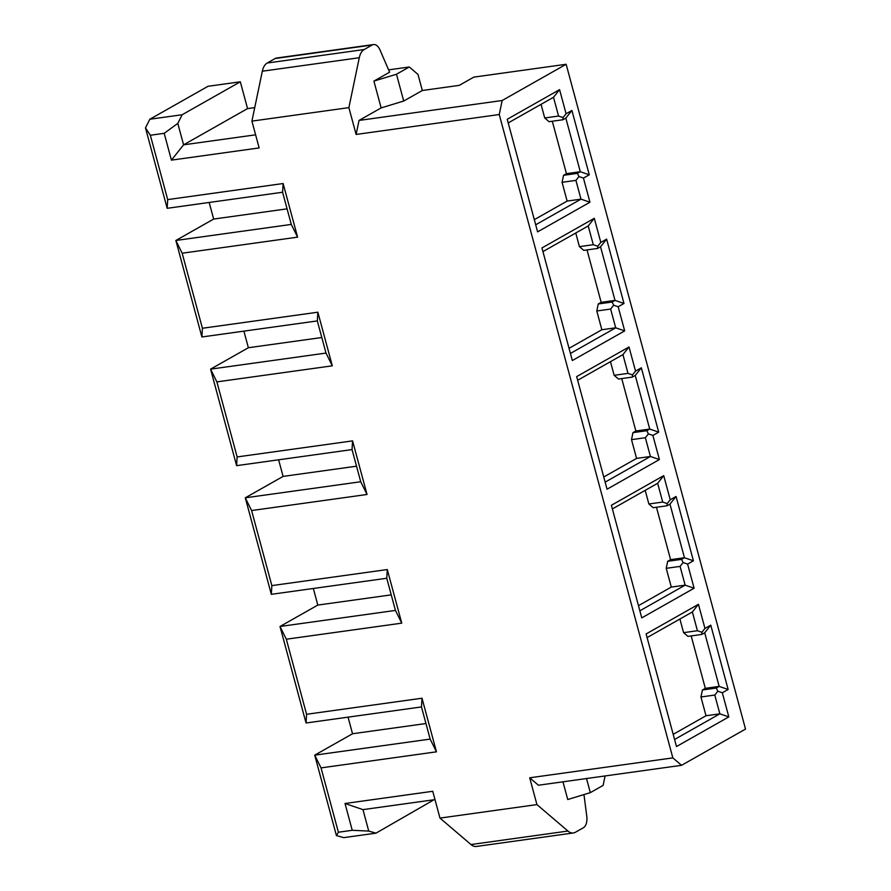 <?xml version="1.0" encoding="UTF-8"?>
<svg xmlns="http://www.w3.org/2000/svg" width="891" height="891" viewBox="0 0 891 891"><rect width="100%" height="100%" fill="white"/><g stroke="black" fill="none" stroke-linecap="round" stroke-linejoin="round"><path stroke-width="1.34" d="M586.512 778.534L590.321 792.645L603.118 785.394L605.089 775.95M321.807 337.522L248.377 347.735L210.577 369.141L326.006 353.081L317.319 320.916L201.889 336.976L175.85 240.481L182.165 253.211L297.594 237.151L283.126 183.535L167.697 199.595L167.174 208.305L145.478 127.892L150.345 135.254L167.697 199.595M287.08 208.85L213.662 219.063L209.173 202.469M317.319 320.916L317.853 312.206L332.31 365.822L216.881 381.883L210.577 369.141L236.605 465.648L352.045 449.587L360.721 481.753L245.292 497.813L271.332 594.319L271.855 585.61L387.284 569.549L401.752 623.154L286.323 639.215L280.008 626.484L306.047 722.991L421.476 706.931L430.153 739.096L314.723 755.156L352.535 733.75L425.954 723.537M248.377 347.735L243.9 331.129M213.662 219.063L175.85 240.481L291.279 224.421L297.594 237.151M149.844 119.238L208.004 86.293L240.325 81.794L182.165 114.739L149.844 119.238L145.478 127.892M336.419 835.58L338.391 832.227L352.246 830.301L368.74 831.08L376.002 833.152L343.692 837.64L336.419 835.58L314.723 755.156L321.038 767.886L436.467 751.826L430.153 739.096M348.047 717.144L352.535 733.75M271.332 594.319L386.761 578.259L395.437 610.424L280.008 626.484L317.809 605.078L391.238 594.865M313.331 588.472L317.809 605.078M216.881 381.883L237.14 456.938L352.569 440.878L367.036 494.483L251.596 510.543L245.292 497.813L283.093 476.407L356.523 466.193M278.616 459.801L283.093 476.407M621.729 378.575L635.873 430.999L649.728 429.061L658.705 432.135L652.88 435.432L648.403 433.895L645.362 437.726L650.419 456.482L659.396 459.556L652.88 435.432M577.658 380.268L622.932 354.618L627.999 373.385L632.487 374.922L635.528 371.101L641.342 367.805L635.261 375.456L649.728 429.061L646.821 430.709L648.403 433.895M681.537 559.381L683.119 562.566L680.078 566.398L666.223 568.324L667.682 561.308L681.537 559.381L684.444 557.733L693.421 560.807L687.607 564.103L683.119 562.566M645.184 490.351L648.871 503.983L653.226 507.703L667.069 505.776L667.203 503.593L662.715 502.056L657.658 483.29L663.728 475.638L670.244 499.773L676.057 496.476L693.421 560.807M667.203 503.593L670.244 499.773M667.069 505.776L669.976 504.128L676.057 496.476M669.976 504.128L684.444 557.733L670.6 559.659L667.682 561.308M666.223 568.324L671.291 587.08L685.134 585.153L680.078 566.398M639.861 610.803L685.134 585.153L694.111 588.227L687.607 564.103M421.476 706.931L422 698.221L436.467 751.826M306.047 722.991L306.571 714.281L422 698.221M150.345 135.254L164.189 133.327L171.428 160.135L259.147 147.928L251.919 121.12L348.882 107.633L356.11 134.441L499.25 114.527L672.839 757.885L681.548 765.313L538.409 785.227L529.7 777.798L536.939 804.595L439.976 818.094L470.983 844.545A16.94 9.556 82.1 0 0 476.418 846.45L573.381 832.962A16.94 9.556 82.1 0 0 575.386 832.272L583.36 827.761A11.293 6.371 -97.9 0 0 586.79 816.334L583.961 794.583M182.165 253.211L202.413 328.267L201.889 336.976M317.853 312.206L202.413 328.267M271.855 585.61L251.596 510.543M306.571 714.281L286.323 639.215M338.391 832.227L321.038 767.886M352.246 830.301L345.017 803.493L432.748 791.286L439.976 818.094M529.7 777.798L672.839 757.885M662.715 502.056L648.871 503.983M368.74 831.08L362.96 809.629L434.986 799.617M656.455 507.246L670.6 559.659M694.111 588.227L641.765 617.875L611.393 505.286L663.728 475.638M674.576 739.474L719.861 713.825L728.827 716.899L722.323 692.775L717.834 691.238L714.794 695.058L719.861 713.825L706.006 715.751L673.195 734.34M635.873 430.999L632.966 432.636L646.821 430.709M638.468 605.668L671.291 587.08M362.96 809.629L345.017 803.493M434.04 799.739L376.002 833.152M499.25 114.527L502.168 100.505L566.153 64.275L745.522 729.072L681.548 765.313M659.396 459.556L607.049 489.204L576.666 376.615L629.013 346.967L622.932 354.618M627.999 373.385L614.144 375.311L618.499 379.031L632.354 377.105L632.487 374.922M614.144 375.311L610.469 361.679M603.753 476.997L636.575 458.408L631.507 439.653L632.966 432.636M635.261 375.456L632.354 377.105M542.942 251.596L588.216 225.946L594.297 218.306L541.951 247.943L572.334 360.532L624.68 330.884L618.165 306.76L613.676 305.223L612.106 302.038L615.013 300.401L600.545 246.785L597.638 248.433L583.783 250.36L579.428 246.64L575.753 233.008M612.106 302.038L598.251 303.965L596.792 310.981L601.848 329.748L569.037 348.325M600.545 246.785L606.626 239.133L623.978 303.463L615.013 300.401L601.158 302.327L598.251 303.965M613.676 305.223L610.636 309.054L596.792 310.981M601.158 302.327L587.013 249.903M570.418 353.46L615.703 327.81L601.848 329.748M536.939 804.595L567.946 831.047A16.94 9.556 82.1 0 0 573.381 832.962M588.216 225.946L593.283 244.713L597.772 246.25L600.812 242.43L594.297 218.306M624.68 330.884L615.703 327.81L610.636 309.054M579.428 246.64L593.283 244.713M597.638 248.433L597.772 246.25M606.626 239.133L600.812 242.43M618.165 306.76L623.978 303.463M395.437 610.424L401.752 623.154M386.761 578.259L387.284 569.549M562.967 781.808L567.745 799.517L590.321 792.645M360.721 481.753L367.036 494.483M728.827 716.899L676.481 746.547L646.109 633.958L698.455 604.31L704.959 628.433L710.773 625.148L728.136 689.478L722.323 692.775M641.342 367.805L658.705 432.135M635.528 371.101L629.013 346.967M508.215 122.925L553.5 97.286L559.581 89.635L507.235 119.271L537.607 231.86L589.953 202.212L583.449 178.089L589.263 174.792L571.911 110.462L566.086 113.758L563.045 117.579L558.568 116.042L544.713 117.968L549.068 121.688L562.923 119.762L563.045 117.579M559.581 89.635L566.086 113.758M679.911 619.022L683.586 632.655L697.43 630.728L692.374 611.961L647.089 637.611M683.586 632.655L687.941 636.374L701.785 634.437L704.703 632.799L710.773 625.148M701.785 634.437L701.919 632.265L704.959 628.433M691.171 635.918L705.316 688.331L702.409 689.979L716.253 688.052L717.834 691.238M705.316 688.331L719.16 686.404L716.253 688.052M692.374 611.961L698.455 604.31M697.43 630.728L701.919 632.265M704.703 632.799L719.16 686.404L728.136 689.478M714.794 695.058L700.939 696.985L702.409 689.979M700.939 696.985L706.006 715.751M240.325 81.794L247.564 108.602L183.579 144.832L171.428 160.135M254.737 107.611L247.564 108.602M657.658 483.29L612.373 508.939M631.507 439.653L645.362 437.726M605.145 482.131L650.419 456.482L636.575 458.408M326.006 353.081L332.31 365.822M236.605 465.648L237.14 456.938M352.045 449.587L352.569 440.878M566.153 64.275L473.8 77.127L459.266 85.358L422.323 90.503L403.712 101.039L381.136 107.911L359.04 120.43L502.168 100.505M164.189 133.327L177.799 123.392L182.165 114.739M291.279 224.421L282.603 192.244L283.126 183.535M177.799 123.392L183.579 144.832L255.617 134.819M552.297 121.243L566.442 173.656L563.535 175.304L577.379 173.377L580.297 171.729L589.263 174.792M577.379 173.377L578.961 176.552L583.449 178.089M563.535 175.304L562.076 182.31L575.92 180.383L578.961 176.552M566.442 173.656L580.297 171.729L565.83 118.113L562.923 119.762M565.83 118.113L571.911 110.462M544.713 117.968L541.037 104.336M534.322 219.654L567.133 201.076L562.076 182.31M553.5 97.286L558.568 116.042M575.92 180.383L580.988 199.15L589.953 202.212M567.133 201.076L580.988 199.15L535.703 224.788M381.136 107.911L373.908 81.103L389.612 72.204L380.034 50.03A11.293 6.371 82.1 0 0 373.496 44.55A11.293 6.371 82.1 0 0 372.16 45.007L275.196 58.505L267.222 63.016L364.185 49.528L372.16 45.007M373.908 81.103L396.484 74.231L409.281 66.992L417.99 74.421L422.323 90.503M388.599 69.866L409.281 66.992M348.882 107.633L359.285 57.726A16.94 9.556 -97.9 0 1 364.185 49.528M356.11 134.441L359.04 120.43M403.712 101.039L396.484 74.231M251.919 121.12L262.322 71.213A16.94 9.556 -97.9 0 1 267.222 63.016M373.496 44.55L276.533 58.038A11.293 6.371 82.1 0 0 275.196 58.505M282.603 192.244L167.174 208.305M470.983 844.545L567.946 831.047M262.322 71.213L359.285 57.726"/></g></svg>
